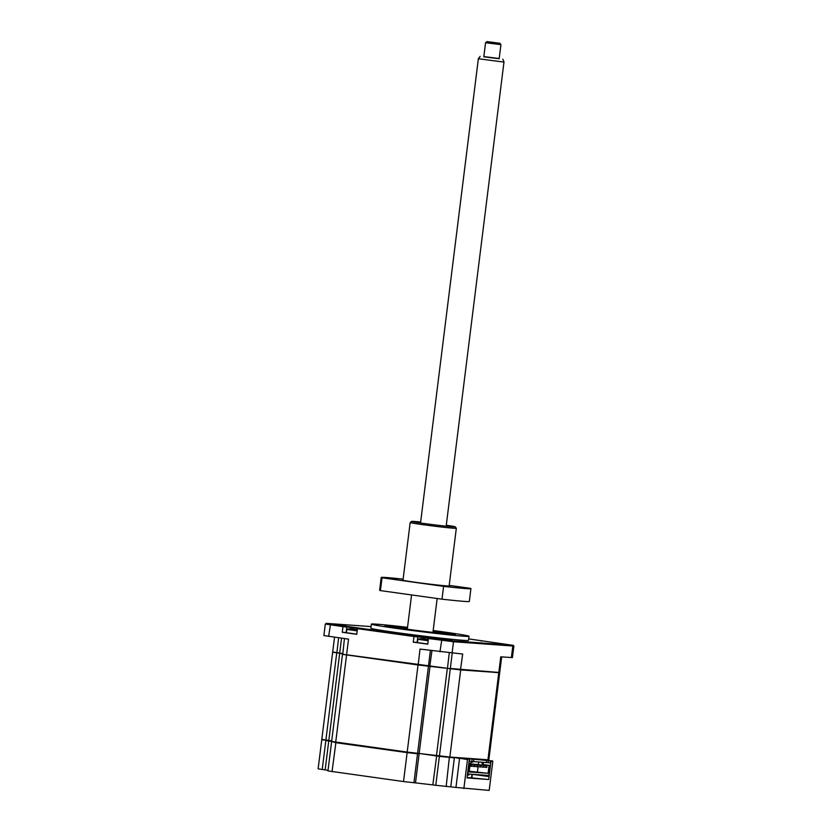 <?xml version="1.0" encoding="UTF-8"?>
<svg xmlns="http://www.w3.org/2000/svg" width="832" height="832" viewBox="0 0 832 832"><rect width="100%" height="100%" fill="white"/><g stroke="black" fill="none" stroke-linecap="round" stroke-linejoin="round"><path stroke-width="1.25" d="M459.867 758.004L467.782 759.096L467.48 759.595L455.385 757.453M482.394 759.418L492.794 761.446L489.185 790.4L455.957 787.446L459.555 758.493L453.991 757.349M455.957 787.446L450.757 786.843L454.355 757.89L439.379 756.35L439.67 755.862M450.757 786.843L435.77 785.304L439.379 756.35L418.725 753.376M435.77 785.304L432.827 784.888L436.727 755.456M432.827 784.888L415.49 782.881L419.099 753.927L407.129 752.606L407.42 752.118M415.49 782.881L403.52 781.56L407.129 752.606L335.639 742.664L332.072 741.582M331.646 741.385L328.754 740.969L329.056 740.49M488.384 759.855L488.706 760.375M403.52 781.56L327.964 770.921L331.573 741.967M328.037 770.338L318.136 768.82L321.745 739.856L326.113 740.074M326.082 740.126L326.945 740.189M479.742 759.231L491.046 760.802L488.717 779.511L467.022 777.92L469.352 759.21L458.037 757.64M488.717 779.511L467.074 777.473M471.9 777.826L472.337 774.322M491.046 760.802L492.617 760.916M467.782 759.096L469.352 759.21M463.871 788.549L467.48 759.595M325.156 769.922L328.754 740.969L325.822 740.553L322.213 769.506M407.493 627.713A35.516 0.957 7.1 0 0 389.095 625.872A35.516 0.957 7.1 0 0 384.956 625.799A35.516 0.957 7.1 0 0 411.601 630.063A35.516 0.957 7.1 0 0 451.298 634.514A35.516 0.957 7.1 0 0 455.437 634.587A35.516 0.957 7.1 0 0 433.118 630.906A35.131 0.946 7.1 0 1 455.042 634.504A35.131 0.946 7.1 0 1 450.965 634.473A35.131 0.946 7.1 0 1 411.237 630.001A35.131 0.946 7.1 0 1 385.351 625.83A35.131 0.946 7.1 0 1 389.428 625.914A35.131 0.946 7.1 0 1 407.493 627.723M407.534 627.328A49.202 1.321 7.1 0 0 377.104 624.198A49.202 1.321 7.1 0 0 371.363 624.114L370.854 628.212A49.202 1.321 7.1 0 0 407.774 634.109A49.202 1.321 7.1 0 0 462.779 640.286A49.202 1.321 7.1 0 0 468.51 640.38L469.03 636.272A49.202 1.321 7.1 0 0 433.17 630.521M371.363 624.114A49.202 1.321 7.1 0 0 408.283 630.011A49.202 1.321 7.1 0 0 463.289 636.189A49.202 1.321 7.1 0 0 469.03 636.272M438.142 638.737L451.89 640.546L438.142 638.737M331.51 623.906L345.259 625.716L331.51 623.906M494.967 642.886L508.716 644.696L494.967 642.886M452.213 653.276L450.32 668.46L498.815 672.454L500.76 656.822L512.429 657.613L513.864 646.09L453.502 641.732L428.449 638.529L427.742 644.166L413.265 642.148L413.972 636.511L357.458 628.659L356.762 634.296L342.285 632.278L342.982 626.642L325.322 624.031L323.877 635.565L348.535 639.142L346.59 654.774L450.414 668.72L498.555 672.682L499.72 672.474L501.665 656.885M498.555 672.682L499.72 672.474M449.259 652.995L447.47 668.314L429.78 666.266L431.943 650.738M344.448 638.581L342.742 654.378L418.163 664.976L420.025 649.085L462.675 654.035L460.47 669.895M342.524 654.087L346.684 655.044M338.624 637.77L336.856 652.933L332.696 651.986L342.586 653.494M341.557 638.175L339.706 653.078L342.555 653.744L332.873 652.215M346.445 632.59L342.285 632.278M358.176 628.254L342.982 626.642L342.763 625.81L326.186 623.355L371.062 626.59M417.425 642.46L413.265 642.148M429.156 638.123L413.972 636.511L413.743 635.679L342.763 625.81M468.697 638.903L512.221 645.206L452.92 640.869L413.743 635.679M428.449 638.529L429.582 637.874M357.458 628.659L358.602 628.004M481.406 641.17L480.771 640.578M403.468 628.826L408.294 629.46L403.468 628.826M433.098 631.114L437.226 631.571L433.108 630.999M433.087 631.197A25.834 0.697 -172.9 0 1 445.827 633.391A25.834 0.697 -172.9 0 1 442.811 633.339A25.834 0.697 -172.9 0 1 413.941 630.094A25.834 0.697 -172.9 0 1 394.566 627.006A25.834 0.697 -172.9 0 1 397.571 627.047A25.834 0.697 -172.9 0 1 407.451 628.004M331.708 740.875L321.807 739.357L332.654 652.236M499.491 672.651L460.689 669.926L418.038 664.976L342.701 654.316M499.689 672.724L488.842 759.845L449.842 757.047L407.191 752.086L331.635 741.458L342.482 654.337M418.111 664.81L424.798 665.558M479.378 759.2L486.585 760.479L458.401 757.671M472.066 759.408L471.796 761.53L469.446 761.353L469.706 759.242M489.081 765.378L482.071 764.4L490.1 765.45L489.081 765.378L488.093 773.323L469.248 771.243M471.494 777.795L471.931 774.27L488.727 776.537L490.1 765.45M487.646 776.381L473.034 774.353M487.635 776.454L487.77 775.424L468.957 774.051L468.832 775.081L467.386 774.946M468.78 763.797L470.153 763.994L469.165 771.94L488.093 773.323M468.77 763.87L470.153 763.994M469.123 763.922L467.75 774.998M478.681 762.029L478.358 764.587M478.098 766.667L477.454 771.836M482.071 764.4L482.331 762.299M483.35 762.372L483.09 764.473M468.894 763.818L473.47 761.644M490.682 760.77L490.422 762.892L486.335 762.476M488.332 760.604L488.072 762.715M486.585 760.479L486.325 762.59L471.817 761.415M473.814 759.543L473.543 761.654M428.366 639.704L428.251 639.829A17.649 14.862 -116.5 0 0 426.993 639.361L424.393 639.059A17.649 7.79 115.8 0 0 423.613 639.288L421.99 639.07A17.649 8.06 -100.1 0 1 422.625 638.81L421.834 638.643A18.086 18.086 0 0 0 417.841 639.288L428.168 640.744M422.625 638.81L421.834 638.643L422.656 639.049M417.82 639.298L417.414 642.574L427.762 644.03M427.866 639.673L427.929 639.434A17.649 15.122 126.5 0 1 428.314 639.569A18.086 18.086 0 0 0 427.107 639.174M427.138 639.257L427.929 639.434M422.77 638.716L425.37 639.018A17.649 8.06 -100.1 0 1 425.422 639.038M357.386 629.834L357.261 629.959A17.649 14.862 -116.5 0 0 356.002 629.491L353.402 629.19A17.649 7.79 115.8 0 0 352.622 629.418L351.01 629.2A17.649 8.06 -100.1 0 1 351.645 628.94L350.844 628.774A18.086 18.086 0 0 0 346.85 629.418L346.424 632.705L356.772 634.161M346.84 629.429L357.188 630.874M351.645 628.94L350.844 628.774L351.666 629.179M351.79 628.846L354.39 629.148A17.649 8.06 -100.1 0 1 354.442 629.169M356.148 629.387L356.949 629.564M474.77 766.407L476.996 766.709L477.194 765.076L470.142 764.088M476.996 766.657L477.766 766.771L477.974 765.128L477.194 765.076M477.974 765.128L470.142 764.036M477.766 766.771L476.996 766.709M483.995 765.565L473.044 764.098L483.995 765.565L483.787 767.208L483.018 767.156L483.226 765.513M480.792 766.844L483.018 767.156M486.242 765.731L476.06 764.317L487.011 765.794L486.242 765.731L486.034 767.374L486.803 767.426L487.011 765.794M483.808 767.062L486.034 767.374M480.21 765.294L470.028 763.88L480.979 765.346L480.21 765.294L480.002 766.927L480.782 766.99L480.979 765.346M480.012 766.886L480.782 766.99M477.786 766.626L480.002 766.927M471.754 766.178L474.75 766.553L474.958 764.91L470.111 764.286M473.98 766.49L474.188 764.847M474.958 764.91L470.122 764.234M469.893 766.074L470.974 766.22M470.101 764.431L471.942 764.691L471.734 766.324L470.964 766.272L471.172 764.629L470.09 764.483M469.893 766.126L470.964 766.272M471.942 764.691L471.172 764.629M420.649 522.049A21.954 0.593 7.1 0 0 411.632 521.383A21.954 0.593 7.1 0 0 423.166 523.37A21.954 0.593 7.1 0 0 455.187 526.812A21.954 0.593 7.1 0 0 446.285 525.242M455.187 526.812L456.31 528.247A23.244 0.624 -172.9 0 1 456.321 528.268A23.244 0.624 -172.9 0 1 422.396 524.607A23.244 0.624 -172.9 0 1 410.176 522.527A23.244 0.624 -172.9 0 1 410.186 522.506L411.632 521.383M456.321 528.268L449.134 585.926A23.244 0.624 -172.9 0 1 415.22 582.254A23.244 0.624 -172.9 0 1 403 580.174L410.176 522.527M441.667 585.936L450.143 586.851L441.667 585.936M457.943 587.122L466.419 588.037L457.943 587.122M388.773 578.573L397.249 579.498L388.773 578.573M469.331 601.442A45.198 1.217 -172.9 0 1 442 599.175L443.591 586.362A45.198 1.217 -172.9 0 0 470.922 588.64L469.331 601.442M449.207 585.395L470.111 588.297A45.198 1.217 -172.9 0 1 470.922 588.64M443.591 586.362L382.023 577.793L380.422 590.606L442 599.175M382.023 577.793A45.198 1.217 -172.9 0 1 381.212 577.46A45.198 1.217 -172.9 0 1 403.125 579.134M380.422 590.606A45.198 1.217 -172.9 0 1 379.61 590.273L381.212 577.46M403.104 579.29L401.991 579.249L403.083 579.478M499.075 43.191L487.001 41.6L499.075 43.191M500.937 44.637L485.555 42.723L483.808 56.815L499.179 58.739L500.937 44.637L499.814 43.191M483.829 56.597L499.21 58.51M502.83 59.186L503.994 61.932L502.507 61.911L478.358 58.739L420.534 522.995M446.17 786.51L449.405 757.006M332.041 771.618L335.941 742.186M413.92 782.766L417.529 753.813M430.394 650.53L428.48 665.922M328.63 636.376L330.522 624.104M346.112 632.559L346.809 626.922L346.226 626.059M417.092 642.429L417.799 636.792L417.217 635.929M439.93 651.851L441.823 639.579M511.368 657.602L512.803 646.069L512.221 645.206M452.067 653.266L453.502 641.732L452.92 640.869M325.884 740.043L336.731 652.922M328.827 740.449L339.674 653.338M335.712 742.154L346.559 655.034M407.191 752.086L418.038 664.976M417.591 753.293L428.449 666.182M419.162 753.407L430.009 666.297M436.498 755.425L447.346 668.304M439.442 755.83L450.289 668.72M449.842 757.047L460.689 669.926M487.937 759.824L498.784 672.714M332.696 651.976L334.537 637.198M513.188 645.216L513.864 646.079M326.186 623.355L325.322 624.031M357.334 629.658A18.086 18.086 0 0 0 356.127 629.304M503.994 61.932L446.16 526.188M437.154 598.499L432.942 632.393M411.57 594.942L407.306 629.2M480.158 56.358L478.358 58.739M487.001 41.6L485.566 42.723"/></g></svg>
